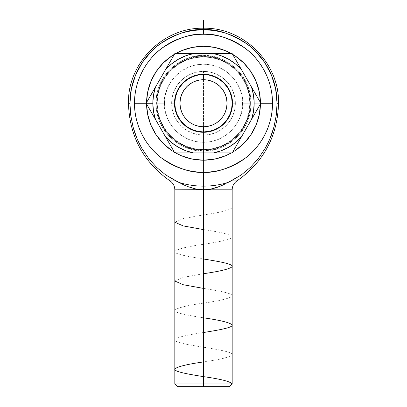 <?xml version="1.0" encoding="UTF-8"?>
<svg xmlns="http://www.w3.org/2000/svg" width="407" height="407" viewBox="0 0 407 407"><rect width="100%" height="100%" fill="white"/><g stroke="black" fill="none" stroke-linecap="round" stroke-linejoin="round"><path stroke-width="0.31" stroke-dasharray="2.04 1.53" d="M275.646 88.899L277.055 103.251L276.282 115.176L273.972 126.892C272.1 134.152 269.088 141.443 264.932 148.769L258.287 158.613L250.402 167.379L241.249 174.959L228.195 182.387A82.901 82.901 0 0 1 203.5 186.147L203.5 172.232C215.491 173.153 229.289 168.554 244.892 158.435C259.702 147.848 272.756 126.669 272.481 103.251C272.756 79.833 259.702 58.649 244.892 48.062C229.289 37.948 215.491 33.349 203.5 34.269L203.5 29.691C216.285 28.709 230.998 33.613 247.634 44.404C263.431 55.693 277.35 78.281 277.055 103.251L276.282 115.206M276.282 115.176L273.972 126.892L270.187 138.105L264.932 148.769L258.287 158.613L250.371 167.409M141.682 148.087L136.777 138.009L132.977 126.704L130.708 115.11L129.945 103.251C127.996 103.251 127.996 103.251 129.945 103.251L131.354 88.899L135.541 75.102L142.338 62.383L151.485 51.236L156.837 46.388L162.632 42.089L168.824 38.375L175.351 35.292L182.148 32.86L189.148 31.105L196.291 30.047L203.5 29.691L203.5 28.231L203.5 29.691L210.709 30.047L217.852 31.105L224.852 32.86L231.649 35.292L238.176 38.375L244.368 42.089L250.163 46.388L255.515 51.236M203.5 56.354C217.216 54.467 249.756 68.539 250.397 103.251C249.756 137.963 217.216 152.03 203.5 150.147L203.5 150.87C217.43 152.788 250.473 138.497 251.124 103.251C250.473 68 217.43 53.714 203.5 55.627L203.5 56.354L203.5 55.627C217.43 53.714 250.473 68 251.124 103.251C250.473 138.497 217.43 152.788 203.5 150.87L203.5 150.147C217.216 152.03 249.756 137.963 250.397 103.251C249.756 68.539 217.216 54.467 203.5 56.354C189.784 54.467 157.244 68.539 156.603 103.251C157.244 137.963 189.784 152.03 203.5 150.147L203.5 150.87L212.79 149.954L221.723 147.248L229.955 142.847L237.174 136.925L243.096 129.706L247.497 121.474L250.208 112.541L251.124 103.251L250.208 93.961L247.497 85.027L243.096 76.791L237.174 69.577L229.955 63.655L221.723 59.254L212.79 56.542L203.5 55.627L194.21 56.542L185.277 59.254L177.045 63.655L169.826 69.577L163.904 76.791L159.503 85.027L156.792 93.961L155.876 103.251L156.792 112.541L159.503 121.474L163.904 129.706L169.826 136.925L177.045 142.847L185.277 147.248L194.21 149.954L203.5 150.87L212.79 149.954L221.723 147.248L229.955 142.847L237.174 136.925L243.096 129.706L247.497 121.474L250.208 112.541L251.124 103.251L250.208 93.961L247.497 85.027L243.096 76.791L237.174 69.577L229.955 63.655L221.723 59.254L212.79 56.542L203.5 55.627L194.21 56.542L185.277 59.254L177.045 63.655L169.826 69.577L163.904 76.791L159.503 85.027L156.792 93.961L155.876 103.251L156.792 112.541L159.503 121.474L163.904 129.706L169.826 136.925L177.045 142.847L185.277 147.248L194.21 149.954L203.5 150.87C189.57 152.788 156.527 138.497 155.876 103.251C156.527 68 189.57 53.714 203.5 55.627L203.5 56.354L203.5 55.627C189.57 53.714 156.527 68 155.876 103.251C156.527 138.497 189.57 152.788 203.5 150.87L203.5 150.147C189.784 152.03 157.244 137.963 156.603 103.251C157.244 68.539 189.784 54.467 203.5 56.354L194.353 57.255L185.551 59.921L177.447 64.255L170.34 70.09L164.504 77.193L160.175 85.302L157.504 94.098L156.603 103.251L157.504 112.398L160.175 121.194L164.504 129.304L170.34 136.411L177.447 142.241L185.551 146.576L194.353 149.247L203.5 150.147L212.647 149.247L221.449 146.576L229.553 142.241L236.66 136.411L242.496 129.304L246.825 121.194L249.496 112.398L250.397 103.251L249.496 94.098L246.825 85.302L242.496 77.193L236.66 70.09L229.553 64.255L221.449 59.921L212.647 57.255L203.5 56.354L212.647 57.255L221.449 59.921L229.553 64.255L236.66 70.09L242.496 77.193L246.825 85.302L249.496 94.098L250.397 103.251L249.496 112.398L246.825 121.194L242.496 129.304L236.66 136.411L229.553 142.241L221.449 146.576L212.647 149.247L203.5 150.147L194.353 149.247L185.551 146.576L177.447 142.241L170.34 136.411L164.504 129.304L160.175 121.194L157.504 112.398L156.603 103.251L157.504 94.098L160.175 85.302L164.504 77.193L170.34 70.09L177.447 64.255L185.551 59.921L194.353 57.255L203.5 56.354M164.423 103.251L157.117 103.251C155.255 116.814 169.17 148.998 203.5 149.628C237.83 148.998 251.745 116.814 249.883 103.251L242.577 103.251C244.144 114.677 232.422 141.794 203.5 142.328C174.578 141.794 162.856 114.677 164.423 103.251L165.176 110.872L167.389 118.208L171.001 124.964L175.86 130.891L181.781 135.75L188.543 139.362L195.874 141.585L203.5 142.338L211.126 141.585L218.457 139.362L225.219 135.75L231.14 130.891L235.999 124.964L239.611 118.208L241.834 110.877L242.587 103.251L249.883 103.251C251.745 116.814 237.83 148.998 203.5 149.628C169.17 148.998 155.255 116.814 157.117 103.251L164.413 103.251C162.841 114.682 174.567 141.804 203.5 142.338C232.433 141.804 244.159 114.682 242.587 103.251L241.834 95.625L239.611 88.294L235.999 81.532L231.14 75.61L225.219 70.747L218.457 67.135L211.126 64.911L203.5 64.164L195.874 64.911L188.543 67.135L181.781 70.747L175.86 75.61L171.001 81.532L167.389 88.294L165.166 95.625L164.413 103.251L165.166 110.877L167.399 118.203L171.011 124.959L175.87 130.881L181.792 135.74L188.548 139.352L195.879 141.575L203.5 142.328L211.121 141.575L218.452 139.352L225.208 135.74L231.13 130.881L235.989 124.959L239.601 118.203L241.824 110.872L242.577 103.251L241.824 95.625L239.601 88.294L235.989 81.542L231.13 75.621L225.208 70.757L218.452 67.15L211.121 64.927L203.5 64.174L195.879 64.927L188.548 67.15L181.792 70.757L175.87 75.621L171.011 81.542L167.399 88.294L165.176 95.625L164.423 103.251C162.856 91.819 174.578 64.708 203.5 64.174C232.422 64.708 244.144 91.819 242.577 103.251L242.587 103.251C244.159 91.814 232.433 64.693 203.5 64.164C174.567 64.693 162.841 91.814 164.413 103.251L157.117 103.251C155.255 89.682 169.17 57.499 203.5 56.868C237.83 57.499 251.745 89.682 249.883 103.251C251.745 89.682 237.83 57.499 203.5 56.868C169.17 57.499 155.255 89.682 157.117 103.251L164.423 103.251M185.928 185.862L190.273 187.551L196.652 189.204L203.5 189.815L203.5 386.65L177.488 386.65L229.512 386.65L203.5 386.65L203.5 383.984L232.178 383.984L203.5 383.984L203.5 189.815L232.178 189.815L174.822 189.815L203.5 189.815L212.093 188.853M163.232 143.518L171.861 150.6L181.71 155.861L192.389 159.101L203.5 160.195L214.611 159.101L225.29 155.861L235.139 150.6L243.768 143.518L250.849 134.885L256.11 125.041L259.351 114.357L260.439 102.523A56.944 56.944 0 0 1 260.444 103.251L272.481 103.251L260.444 103.251A56.944 56.944 0 0 0 203.5 46.306A56.944 56.944 0 0 0 146.556 103.251L134.519 103.251A68.981 68.981 0 0 1 203.5 34.269A68.981 68.981 0 0 1 272.481 103.251A68.981 68.981 0 0 1 203.5 172.232A68.981 68.981 0 0 1 134.519 103.251L146.556 103.251A56.944 56.944 0 0 1 146.561 102.523L147.649 114.357L150.89 125.041L156.151 134.885M155.479 87.078A50.672 50.672 0 0 0 155.479 119.424L153.495 111.442L152.828 103.251L153.495 95.055L155.479 87.078L165.481 69.75L171.398 64.041L178.164 59.366L185.592 55.845L193.493 53.576A50.672 50.672 0 0 0 165.481 69.75L174.822 53.576L232.178 53.576L260.862 103.251L254.172 103.251L253.505 111.442L251.521 119.424A50.672 50.672 0 0 0 254.172 103.251L260.862 103.251L260.444 103.251L260.862 103.251L232.178 152.925L174.822 152.925L146.138 103.251L146.556 103.251L146.138 103.251L174.847 53.576M174.4 54.299A56.944 56.944 0 0 1 175.656 53.576L174.4 54.299M231.344 53.576A56.944 56.944 0 0 1 232.601 54.299L231.344 53.576M232.672 103.251A29.172 29.172 0 0 1 203.5 132.423A29.172 29.172 0 0 1 174.328 103.251L171.647 103.251A31.853 31.853 0 0 0 203.5 135.104A31.853 31.853 0 0 0 235.353 103.251L232.672 103.251A29.172 29.172 0 0 0 203.5 74.074A29.172 29.172 0 0 0 174.328 103.251A29.172 29.172 0 0 1 203.5 74.074A29.172 29.172 0 0 1 232.672 103.251L232.112 97.558L230.454 92.084L227.757 87.042L224.13 82.621L219.709 78.994L214.662 76.297L209.193 74.639L203.5 74.074A29.172 29.172 0 0 0 174.328 103.251A29.172 29.172 0 0 0 203.5 132.423L203.5 135.088A31.843 31.843 0 0 1 171.657 103.251A31.843 31.843 0 0 1 203.5 71.408L203.5 74.074A29.172 29.172 0 0 1 232.672 103.251A29.172 29.172 0 0 1 203.5 132.423A29.172 29.172 0 0 0 232.672 103.251A29.172 29.172 0 0 0 203.5 74.074L197.807 74.639L192.338 76.297L187.291 78.994L182.87 82.621L179.243 87.042L176.546 92.084L174.888 97.558L174.328 103.251L174.888 108.939L176.546 114.413L179.243 119.46L182.87 123.881L187.291 127.508L192.338 130.204L197.807 131.863L203.5 132.423L209.193 131.863L214.662 130.204L219.709 127.508L224.13 123.881L227.757 119.46L230.454 114.413L232.112 108.939L232.672 103.251L232.112 108.939L230.454 114.413L227.757 119.46L224.13 123.881L219.709 127.508L214.662 130.204L209.193 131.863L203.5 132.423L197.807 131.863L192.338 130.204L187.291 127.508L182.87 123.881L179.243 119.46L176.546 114.413L174.888 108.939L174.328 103.251L174.888 97.558L176.546 92.084L179.243 87.042L182.87 82.621L187.291 78.994L192.338 76.297L197.807 74.639L203.5 74.074L209.193 74.639L214.662 76.297L219.709 78.994L224.13 82.621L227.757 87.042L230.454 92.084L232.112 97.558L232.672 103.251A29.172 29.172 0 0 1 203.5 132.423A29.172 29.172 0 0 1 174.328 103.251A29.172 29.172 0 0 0 203.5 132.423A29.172 29.172 0 0 0 232.672 103.251L235.353 103.251A31.853 31.853 0 0 0 203.5 71.398A31.853 31.853 0 0 0 171.647 103.251L174.328 103.251A29.172 29.172 0 0 1 203.5 74.074A29.172 29.172 0 0 1 232.672 103.251M256.232 95.233L260.846 103.271M232.178 103.261L232.178 103.251A28.678 28.678 0 0 0 203.5 74.567A28.678 28.678 0 0 0 174.822 103.251A28.678 28.678 0 0 0 203.5 131.929A28.678 28.678 0 0 0 232.178 103.251L232.178 103.236M222.924 53.576L232.178 53.576L236.813 61.599M241.519 69.75A50.672 50.672 0 0 0 213.507 53.576L221.408 55.845L228.836 59.366L235.602 64.041L241.519 69.75L251.521 87.078L253.505 95.055L254.172 103.251A50.672 50.672 0 0 0 251.521 87.078M236.808 144.907L232.178 152.925L213.507 152.925A50.672 50.672 0 0 0 241.519 136.752L236.808 144.907M170.192 144.907L165.481 136.752A50.672 50.672 0 0 0 193.493 152.925L174.817 152.925M146.138 103.251L165.481 136.752L171.398 142.46L178.164 147.136L185.592 150.651L193.493 152.925L213.507 152.925L221.408 150.651L228.836 147.136L235.602 142.46L241.519 136.752L251.521 119.424M193.493 53.576L213.507 53.576M203.5 74.074A29.172 29.172 0 0 0 174.328 103.251A29.172 29.172 0 0 0 203.5 132.423A29.172 29.172 0 0 1 174.328 103.251A29.172 29.172 0 0 1 203.5 74.074L203.5 71.408A31.843 31.843 0 0 1 235.343 103.251A31.843 31.843 0 0 1 203.5 135.088L203.5 132.423A29.172 29.172 0 0 0 232.672 103.251A29.172 29.172 0 0 0 203.5 74.074M203.5 135.088L197.288 134.478L191.315 132.667L185.811 129.726L180.983 125.763L177.025 120.94L174.084 115.435L172.273 109.463L171.657 103.251L172.273 97.039L174.084 91.066L177.025 85.562L180.983 80.734L185.811 76.775L191.315 73.835L197.288 72.019L203.5 71.408L209.712 72.019L215.685 73.835L221.189 76.775L226.017 80.734L229.975 85.562L232.916 91.066L234.727 97.039L235.343 103.251L234.727 109.463L232.916 115.435L229.975 120.94L226.017 125.763L221.189 129.726L215.685 132.667L209.712 134.478L203.5 135.088L197.288 134.493L191.31 132.677L185.806 129.736L180.978 125.773L177.014 120.945L174.074 115.44L172.258 109.463L171.647 103.251L172.258 97.034L174.074 91.061L177.014 85.551L180.978 80.723L185.806 76.765L191.31 73.82L197.288 72.008L203.5 71.398L209.712 72.008L215.69 73.82L221.194 76.765L226.022 80.723L229.986 85.551L232.926 91.061L234.742 97.034L235.353 103.251L234.742 109.463L232.926 115.44L229.986 120.945L226.022 125.773L221.194 129.736L215.69 132.677L209.712 134.493L203.5 135.104M157.117 103.251L158.013 94.2L160.648 85.501L164.937 77.483L170.706 70.452L177.732 64.688L185.75 60.399L194.449 57.758L203.5 56.868L212.551 57.758L221.25 60.399L229.268 64.688L236.294 70.452L242.063 77.483L246.352 85.501L248.987 94.2L249.883 103.251L248.987 112.296L246.352 121.001L242.063 129.019L236.294 136.045L229.268 141.814L221.25 146.098L212.551 148.738L203.5 149.628L194.449 148.738L185.75 146.098L177.732 141.814L170.706 136.045L164.937 129.019L160.648 121.001L158.013 112.296L157.117 103.251L158.013 94.2L160.648 85.501L164.937 77.483L170.706 70.452L177.732 64.688L185.75 60.399L194.449 57.758L203.5 56.868L212.551 57.758L221.25 60.399L229.268 64.688L236.294 70.452L242.063 77.483L246.352 85.501L248.987 94.2L249.883 103.251L248.987 112.296L246.352 121.001L242.063 129.019L236.294 136.045L229.268 141.814L221.25 146.098L212.551 148.738L203.5 149.628L194.449 148.738L185.75 146.098L177.732 141.814L170.706 136.045L164.937 129.019L160.648 121.001L158.013 112.296L157.117 103.251M146.561 103.973L146.556 103.251A56.944 56.944 0 0 0 203.5 160.195A56.944 56.944 0 0 0 260.444 103.251L260.439 103.973M232.601 152.198L231.344 152.925A56.944 56.944 0 0 0 232.601 152.198M175.656 152.925L174.4 152.198A56.944 56.944 0 0 0 175.656 152.925M260.439 103.978A56.944 56.944 0 0 0 260.444 103.251L259.351 92.14L256.11 81.456L250.849 71.612M243.768 62.983L235.139 55.901L225.29 50.641L214.611 47.4L203.5 46.306L192.389 47.4L181.71 50.641L171.861 55.901M163.232 62.983L156.151 71.612L150.89 81.456L147.649 92.14L146.556 103.251A56.944 56.944 0 0 0 146.561 103.978M148.285 158.058L142.018 148.672C137.851 141.315 134.839 133.995 132.977 126.704L130.708 115.11L129.945 103.251L128.48 103.251M148.667 158.552L156.603 167.384L165.725 174.939L178.805 182.387L175.931 180.937L170.065 180.937L175.931 180.937L165.725 174.939L156.603 167.384L148.667 158.552L142.018 148.672M258.501 54.411L264.662 62.383M267.867 67.648L271.403 74.964M274.023 82.341L275.605 88.695M277.055 103.251C279.004 103.251 279.004 103.251 277.055 103.251L278.52 103.251M222.532 185.205L228.195 182.387A82.901 82.901 0 0 1 178.805 182.387L181.726 183.872M181.995 184.01L182.367 184.193M182.458 184.239L184.417 185.18M184.442 185.19L183.002 184.503M185.531 185.689L187.276 186.431M188.594 186.95L190.222 187.535M222.558 185.19L223.998 184.503M224.491 184.264L225.346 183.837M219.714 186.437L221.072 185.862M213.675 188.472L215.323 188.003M194.892 188.853L200.056 189.657M200.035 189.657L206.965 189.657L210.348 189.204L216.728 187.551M191.738 188.024L193.325 188.472M129.945 103.251C129.65 78.281 143.569 55.693 159.366 44.404C176.002 33.613 190.715 28.709 203.5 29.691L203.5 34.269C191.509 33.349 177.711 37.948 162.108 48.062C147.298 58.649 134.244 79.833 134.519 103.251C134.244 126.669 147.298 147.848 162.108 158.435C177.711 168.554 191.509 173.153 203.5 172.232L203.5 186.147A82.901 82.901 0 0 1 178.805 182.387L182.509 184.264M225.381 183.822L231.069 180.937L236.935 180.937L231.069 180.937L241.249 174.959L250.402 167.379M216.778 187.535L218.422 186.945M219.765 186.416L221.54 185.658M203.5 383.984L174.822 383.984L203.5 383.984M203.5 28.231L203.5 29.691M203.5 79.716L203.5 126.781L203.5 79.716M203.5 131.929L203.5 386.65L203.5 131.929M232.178 207.539C230.499 209.987 220.94 212.439 203.5 214.891L183.247 218.564L174.822 222.227M203.5 229.594C219.602 231.898 229.11 234.183 232.021 236.457C234.213 239.067 220.014 241.672 203.5 244.302C187.459 246.586 177.951 248.875 174.974 251.165C172.766 253.775 187.154 256.405 203.5 259.005M203.5 273.708L183.318 277.36L174.822 281.018M203.5 288.41C220.065 291.046 234.147 293.625 232.026 296.245C229.116 298.524 219.607 300.814 203.5 303.113C187.535 305.387 178.027 307.672 174.985 309.961C172.705 312.576 187.067 315.206 203.5 317.816M203.5 332.519C187.444 334.813 177.935 337.103 174.969 339.392C172.802 341.992 187.042 344.607 203.5 347.222C219.928 349.837 234.239 352.452 232.026 355.067C229.075 357.346 219.571 359.635 203.5 361.93"/><path stroke-width="0.61" d="M225.346 183.837L216.824 187.52L210.475 189.184L207.026 189.652L174.822 189.815L232.178 189.815L203.5 189.815L196.53 189.184L187.235 186.416L178.805 182.387A82.901 82.901 0 0 0 228.195 182.387L231.069 180.937L236.935 180.937L231.069 180.937L241.275 174.939L250.397 167.384L258.333 158.552L264.982 148.672L270.223 138.009L274.023 126.704L276.292 115.11L277.055 103.251C279.004 103.251 279.004 103.251 277.055 103.251C277.35 78.281 263.431 55.693 247.634 44.404C230.998 33.613 216.285 28.709 203.5 29.691L203.5 34.269C215.491 33.349 229.289 37.948 244.892 48.062C259.702 58.649 272.756 79.833 272.481 103.251C272.756 126.669 259.702 147.848 244.892 158.435C229.289 168.554 215.491 173.153 203.5 172.232L203.5 186.147A82.901 82.901 0 0 0 228.195 182.387L241.275 174.939L250.397 167.384L258.333 158.552L264.982 148.672C269.149 141.315 272.161 133.995 274.023 126.704L276.292 115.11L277.055 103.439M238.115 38.344L231.649 35.292L224.852 32.86L214.296 30.489L203.5 29.691L203.5 28.231L203.5 29.691L192.704 30.489L182.148 32.86L175.351 35.292L168.824 38.375L162.632 42.089L156.837 46.388L151.485 51.236L142.338 62.383L135.541 75.102L131.354 88.899L129.945 103.251C127.996 103.251 127.996 103.251 129.945 103.251L130.718 115.176L133.028 126.892L136.813 138.105L142.068 148.769L148.713 158.613L156.598 167.379L165.751 174.959L175.931 180.937L170.065 180.937L175.931 180.937L178.805 182.387L165.725 174.939M203.5 383.984L203.5 386.65L229.512 386.65L177.488 386.65L203.5 386.65L203.5 383.984L232.178 383.984L203.5 383.984L203.5 189.815L203.5 383.984L174.822 383.984L203.5 383.984M174.822 53.576L184.076 53.576L174.822 53.576L146.138 103.251L134.519 103.251L146.138 103.251L155.479 119.424A50.672 50.672 0 0 1 152.828 103.251L146.138 103.251L152.828 103.251L153.495 95.055L155.479 87.078L165.481 69.75A50.672 50.672 0 0 1 193.493 53.576L174.822 53.576L165.481 69.75L171.398 64.041L178.164 59.366L185.592 55.845L193.493 53.576L213.507 53.576A50.672 50.672 0 0 1 241.519 69.75L232.178 53.576L213.507 53.576L221.408 55.845L228.836 59.366L235.602 64.041L241.519 69.75L251.521 87.078A50.672 50.672 0 0 1 251.521 119.424L241.519 136.752A50.672 50.672 0 0 1 213.507 152.925L232.178 152.925L241.519 136.752L235.602 142.46L228.836 147.136L221.408 150.651L213.507 152.925L193.493 152.925L185.592 150.651L178.164 147.136L171.398 142.46L165.481 136.752L155.479 119.424L153.495 111.442L152.828 103.251A50.672 50.672 0 0 1 155.479 87.078L146.138 103.251L174.822 152.925L193.493 152.925A50.672 50.672 0 0 1 165.481 136.752L174.822 152.925L232.178 152.925L260.862 103.251L272.481 103.251A68.981 68.981 0 0 0 203.5 34.269A68.981 68.981 0 0 0 134.519 103.251A68.981 68.981 0 0 0 203.5 172.232A68.981 68.981 0 0 0 272.481 103.251L260.862 103.251L256.232 111.264L260.862 103.251L251.521 87.078L253.505 95.055L254.172 103.251L253.505 111.442L251.521 119.424M163.232 62.983L156.151 71.612L150.89 81.456L147.649 92.14L146.561 102.523A56.944 56.944 0 0 1 174.4 54.299L171.861 55.901L163.232 62.983L171.861 55.901M175.656 53.576A56.944 56.944 0 0 1 231.344 53.576L225.29 50.641L214.611 47.4L203.5 46.306L192.389 47.4L181.71 50.641L175.656 53.576M243.768 62.983L235.139 55.901L232.601 54.299A56.944 56.944 0 0 1 260.439 102.523L259.351 92.14L256.11 81.456L250.849 71.612L243.768 62.983L250.849 71.612M174.822 103.251A28.678 28.678 0 0 1 203.5 74.567A28.678 28.678 0 0 1 232.178 103.251A28.678 28.678 0 0 0 203.5 74.567L203.5 79.716A23.535 23.535 0 0 1 227.035 103.251A23.535 23.535 0 0 1 203.5 126.781L203.5 131.929A28.678 28.678 0 0 0 232.178 103.251A28.678 28.678 0 0 1 203.5 131.929L203.5 126.781L198.911 126.328L194.495 124.99L190.425 122.817L186.859 119.887L183.933 116.326L181.761 112.256L180.418 107.84L179.965 103.251L180.418 98.657L181.761 94.246L183.933 90.176L186.859 86.61L190.425 83.684L194.495 81.507L198.911 80.169L203.5 79.716L208.089 80.169L212.505 81.507L216.575 83.684L220.141 86.61L223.067 90.176L225.239 94.246L226.582 98.657L227.035 103.251L226.582 107.84L225.239 112.256L223.067 116.326L220.141 119.887L216.575 122.817L212.505 124.99L208.089 126.328L203.5 126.781A23.535 23.535 0 0 1 179.965 103.251A23.535 23.535 0 0 1 203.5 79.716L203.5 74.567A28.678 28.678 0 0 0 174.822 103.251A28.678 28.678 0 0 0 203.5 131.929A28.678 28.678 0 0 1 174.822 103.251L175.371 108.847L177.004 114.225L179.655 119.185L183.221 123.53L187.566 127.096L192.526 129.747L197.904 131.38L203.5 131.929L209.096 131.38L214.474 129.747L219.434 127.096L223.779 123.53L227.345 119.185L229.996 114.225L231.629 108.847L232.178 103.251L231.629 97.655L229.996 92.272L227.345 87.317L223.779 82.972L219.434 79.401L214.474 76.75L209.096 75.122L203.5 74.567L197.904 75.122L192.526 76.75L187.566 79.401L183.221 82.972L179.655 87.317L177.004 92.272L175.371 97.655L174.822 103.251M184.076 53.576L193.493 53.576L184.076 53.576M236.808 61.589L241.519 69.75L232.178 53.576L193.493 53.576M213.507 53.576L222.924 53.576M260.862 103.251L241.519 69.75M251.521 87.078L256.232 95.233M174.822 152.925L170.192 144.907M146.138 103.251L155.479 87.078M260.439 103.973L259.351 114.357L256.11 125.041L250.849 134.885L243.768 143.518L235.139 150.6L232.601 152.198A56.944 56.944 0 0 0 260.439 103.978M231.344 152.925L225.29 155.861L214.611 159.101L203.5 160.195L192.389 159.101L181.71 155.861L175.656 152.925A56.944 56.944 0 0 0 231.344 152.925M146.561 103.978A56.944 56.944 0 0 0 174.4 152.198L171.861 150.6L163.232 143.518L156.151 134.885L150.89 125.041L147.649 114.357L146.561 103.973M156.151 134.885L163.232 143.518M275.605 88.695L277.055 103.251L278.52 103.251C279.558 63.171 243.579 27.193 203.5 28.231C163.421 27.193 127.442 63.171 128.48 103.251L129.945 103.251L130.718 115.176L133.028 126.892C134.9 134.152 137.912 141.443 142.068 148.769L148.713 158.613L156.598 167.379L165.751 174.959M148.667 158.552L148.285 158.058M142.018 148.672L141.682 148.087M244.271 42.028L238.176 38.375M250.091 46.327L250.463 46.637M271.403 74.964L264.662 62.383L255.515 51.236L258.501 54.411M264.662 62.383L267.867 67.648M275.646 88.899L271.459 75.102L274.023 82.341M255.515 51.236L250.163 46.388L244.368 42.089M181.726 183.872L181.995 184.01M184.417 185.18L185.531 185.689M187.327 186.452L188.594 186.95M190.222 187.535L191.738 188.024M215.323 188.003L219.765 186.416L210.475 189.184L207.026 189.652L203.5 189.815L196.53 189.184L187.235 186.416L178.805 182.387A82.901 82.901 0 0 0 203.5 186.147L203.5 172.232C191.509 173.153 177.711 168.554 162.108 158.435C147.298 147.848 134.244 126.669 134.519 103.251C134.244 79.833 147.298 58.649 162.108 48.062C177.711 37.948 191.509 33.349 203.5 34.269L203.5 29.691C190.715 28.709 176.002 33.613 159.366 44.404C143.569 55.693 129.65 78.281 129.945 103.251M223.998 184.503L224.491 184.264M218.422 186.945L219.714 186.437M221.072 185.862L222.532 185.205M212.093 188.853L213.675 188.472M193.325 188.472L194.892 188.853M184.447 185.195L185.928 185.862M182.509 184.264L183.002 184.503M221.54 185.658L219.765 186.416M225.005 184.01L225.366 183.827M222.604 185.17L225.397 183.811M203.5 74.567L203.5 79.716L203.5 74.567M203.5 126.781L203.5 131.929L203.5 126.781M203.5 29.691L203.5 20.35M174.822 222.227L183.181 225.91L203.5 229.594M203.5 259.005C219.933 261.62 234.228 264.214 232.015 266.855C229.019 269.139 219.515 271.423 203.5 273.708M174.822 281.018L183.15 284.717L203.5 288.41M203.5 317.816C219.556 320.106 229.065 322.395 232.026 324.684C234.183 327.314 219.938 329.899 203.5 332.519M203.5 361.93C187.52 364.204 178.012 366.488 174.985 368.783C172.721 371.398 187.169 374.038 203.5 376.633C220.92 379.08 230.479 381.532 232.178 383.984L229.512 386.65M232.178 383.984L232.178 189.815C232.285 186.06 233.872 183.104 236.935 180.937C263.746 161.971 277.61 136.075 278.52 103.251M128.48 103.251C129.39 136.075 143.254 161.971 170.065 180.937C173.128 183.104 174.715 186.06 174.822 189.815L174.822 383.984L177.488 386.65"/></g></svg>
